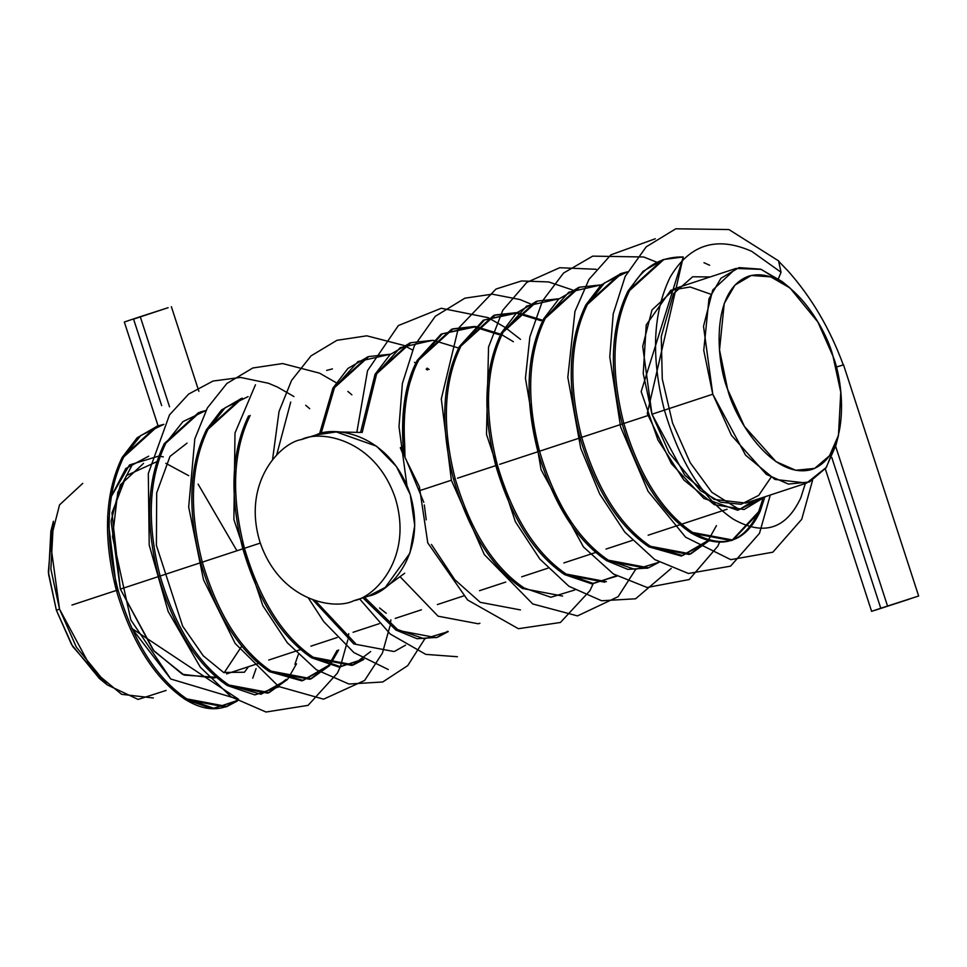 <?xml version="1.0" encoding="UTF-8"?>
<svg xmlns="http://www.w3.org/2000/svg" width="967" height="967" viewBox="0 0 967 967"><rect width="100%" height="100%" fill="white"/><g stroke="black" fill="none" stroke-linecap="round" stroke-linejoin="round"><path stroke-width="1.45" d="M82.751 483.367L59.543 504.883L50.272 541.242L59.531 609.125L92.349 670.107L121.637 694.318L153.354 697.993M116.306 590.45L71.957 605.04M668.27 408.86L712.776 394.21L703.517 326.326L712.788 289.967L735.996 268.451L761.222 269.37L786.135 285.011M837.12 439.985L826.386 467.339L806.611 483.077L774.893 479.414L745.605 455.191L712.776 394.21L651.963 414.227L684.781 475.196L714.069 499.419L745.787 503.082L806.611 483.077M103.227 681.433L72.706 646.5L56.376 610.25L48.35 571.884L52.242 526.459M832.986 356.194C825.915 327.245 788.31 265.139 748.893 276.103C710.334 289.713 716.342 361.791 727.643 389.411C734.715 418.36 772.319 480.466 811.736 469.503C850.295 455.892 844.288 383.814 832.986 356.194L840.77 392.191L838.474 435.295L829.541 455.723L814.649 468.415L795.684 470.276L775.921 461.585L744.421 426.399L727.643 389.411L719.521 349.945L724.223 303.505L734.98 285.06L751.286 275.462L770.723 276.864L790.015 287.985L817.852 321.999L832.986 356.194M790.015 287.985L782.085 281.53L760.654 269.164L739.042 267.605L720.935 278.278L708.98 298.779L703.758 350.368L712.776 394.21L731.427 435.319L766.42 474.422L788.383 484.068L809.452 482.001L825.999 467.907L835.935 445.195L838.474 435.295M56.376 610.25L71.51 644.445L99.347 678.459L107.277 684.914L76.345 647.128L59.531 609.125L50.876 569.128L53.427 521.249L50.876 531.161L48.58 574.253L56.376 610.25L59.531 609.125L56.376 610.25M166.119 690.438L138.124 699.431L107.277 684.914M909.476 599.093L874.857 610.334L909.476 599.093L874.857 610.334L880.768 608.243L831.777 457.439L880.768 608.243L918.65 596.01L843.526 364.813M843.2 364.91L836.165 367.109L842.716 365.115M835.633 446.307L887.537 606.019L835.633 446.307M825.31 468.862L871.605 611.325L880.768 608.243M781.034 272.247L778.435 278.701L781.034 272.247L751.782 251.384C716.692 235.779 689.483 244.385 670.131 277.227C652.846 312.945 650.912 357.186 664.341 409.923C679.801 462.033 702.743 498.428 733.179 519.11C763.579 536.262 786.111 529.191 800.761 497.896L805.354 483.488L800.761 497.896C786.111 529.191 763.579 536.262 733.179 519.11C702.743 498.428 679.801 462.033 664.341 409.923C650.912 357.186 652.846 312.945 670.131 277.227C689.483 244.385 716.692 235.779 751.782 251.384L781.034 272.247L778.653 261.235L788.153 271.123C811.627 297.582 830 328.853 843.272 364.897M133.567 319.11L168.125 307.687L140.263 316.705L169.539 406.805M159.688 399.516L133.506 318.929L124.332 322.011L158.08 425.879M166.215 396.579L140.263 316.705L133.506 318.929L161.658 405.584M236.939 700.628L212.716 708.763L185.156 699.407C154.72 678.725 131.778 642.33 116.318 590.221C102.889 537.483 104.823 493.243 122.108 457.512L137.157 437.785L157.222 426.169L137.157 437.785L122.108 457.512C104.823 493.243 102.889 537.483 116.318 590.221C131.778 642.33 154.72 678.725 185.156 699.407L212.716 708.763L236.939 700.628M298.247 654.732L294.899 664.329L298.247 654.732M279.1 686.763L254.865 694.898L227.305 685.543C196.869 664.861 173.927 628.465 158.479 576.356C145.05 523.606 146.972 479.378 164.269 443.648C146.972 479.378 145.05 523.606 158.479 576.356C173.927 628.465 196.869 664.861 227.305 685.543L254.865 694.898L279.1 686.763L254.865 694.898L227.305 685.543C196.869 664.861 173.927 628.465 158.479 576.356C145.05 523.606 146.972 479.378 164.269 443.648C146.972 479.378 145.05 523.606 158.479 576.356C173.927 628.465 196.869 664.861 227.305 685.543L267.521 693.134L269.128 692.614L228.913 685.011L260.981 694.258L287.32 679.583L269.128 692.614M337.06 650.453L329.118 664.631M310.48 678.991L328.49 665.453L301.982 680.877L269.467 671.666C239.03 650.984 216.088 614.589 200.64 562.48C187.199 509.742 189.133 465.502 206.418 429.783L221.467 410.044L241.532 398.428L221.467 410.044L206.418 429.783C189.133 465.502 187.199 509.742 200.64 562.48C216.088 614.589 239.03 650.984 269.467 671.666L301.982 680.877L328.49 665.453L301.982 680.877L269.467 671.666C239.03 650.984 216.088 614.589 200.64 562.48C187.199 509.742 189.133 465.502 206.418 429.783L221.467 410.044L241.532 398.428M363.411 659.023L339.175 667.157L311.616 657.802C281.179 637.12 258.237 600.725 242.79 548.615C229.36 495.866 231.282 451.637 248.579 415.907C231.282 451.637 229.36 495.866 242.79 548.615C258.237 600.725 281.179 637.12 311.616 657.802L339.175 667.157L363.411 659.023L339.175 667.157L311.616 657.802C281.179 637.12 258.237 600.725 242.79 548.615C229.36 495.866 231.282 451.637 248.579 415.907C231.282 451.637 229.36 495.866 242.79 548.615C258.237 600.725 281.179 637.12 311.616 657.802L351.831 665.405L353.438 664.873L313.223 657.27L340.094 666.601L363.943 659.337L353.438 664.873M353.777 643.925L312.788 599.806L353.777 643.925L312.788 599.806L353.777 643.925L393.992 651.528M276.622 455.143L290.729 402.042L276.622 455.143M447.721 631.282L436.951 637.386L417.031 638.703L395.926 630.061L362.927 597.836L395.926 630.061L417.031 638.703L436.951 637.386L417.031 638.703L395.926 630.061L362.927 597.836L395.926 630.061L436.141 637.664M368.802 356.557L390.499 354.2L358.068 361.525L334.497 387.646L368.802 356.557L367.194 357.077L332.89 388.178L319.509 433.917L332.89 388.178L347.927 368.439L368.004 356.823L347.927 368.439L332.89 388.178L319.509 433.917L332.89 388.178L347.927 368.439L368.004 356.823M414.529 362.335L415.87 363.024L414.529 362.335M426.169 369.104L427.438 369.962L426.169 369.104M438.087 616.197L400.024 576.646L438.087 616.197L400.024 576.646L438.087 616.197L478.302 623.788L479.91 623.268M410.963 342.681L432.66 340.336L400.217 347.649L376.659 373.77L410.963 342.681L409.355 343.212L375.051 374.302L360.594 432.418L375.051 374.302L390.088 354.575L410.153 342.959L390.088 354.575L375.051 374.302L360.594 432.418L375.051 374.302L390.088 354.575L410.153 342.959M480.236 602.32L454.744 579.644L431.439 544.457L454.744 579.644L480.236 602.32L520.451 609.923M404.085 455.94L403.07 445.328L404.085 455.94M427.801 543.043L419.376 486.679L404.98 457.464L404.726 445.485C402.526 410.286 407.216 381.772 418.808 359.905L453.112 328.816L474.809 326.459L442.378 333.784L418.808 359.905C407.216 381.772 402.526 410.286 404.726 445.485L402.973 443.974L405.113 397.304L417.2 360.437L441.145 334.086L474.12 327.088L441.145 334.086L417.2 360.437L405.113 397.304L402.973 443.974C401.112 409.633 405.862 381.784 417.2 360.437L441.145 334.086L474.12 327.088L452.314 329.082M475.051 327.184L498.839 334.606L475.051 327.184M495.273 314.952L493.666 315.472L459.361 346.561C442.064 382.291 440.13 426.532 453.571 479.269C469.019 531.379 491.961 567.774 522.398 588.456C491.961 567.774 469.019 531.379 453.571 479.269C440.13 426.532 442.064 382.291 459.361 346.561L483.307 320.21L516.281 313.211L483.307 320.21L459.361 346.561C442.064 382.291 440.13 426.532 453.571 479.269L455.179 478.738C441.738 426 443.672 381.76 460.969 346.041L495.273 314.952L516.97 312.595L484.527 319.92L460.969 346.041C443.672 381.76 441.738 426 455.179 478.738C470.627 530.847 493.569 567.242 524.005 587.924L550.876 597.255L574.712 589.991M517.212 313.32L541 320.73L517.212 313.32M616.342 575.812L592.106 583.947L564.547 574.591C534.122 553.91 511.168 517.514 495.72 465.405C482.291 412.655 484.213 368.427 501.51 332.696L516.547 312.97L536.625 301.353L516.547 312.97L501.51 332.696C484.213 368.427 482.291 412.655 495.72 465.405C511.168 517.514 534.122 553.91 564.547 574.591L592.106 583.947L616.342 575.812L592.106 583.947L564.547 574.591L604.774 582.182M647.721 568.04L627.813 569.358L606.708 560.715C576.272 540.033 553.329 503.638 537.882 451.529C524.44 398.791 526.374 354.551 543.672 318.832L558.708 299.093L578.786 287.477L558.708 299.093L543.672 318.832C526.374 354.551 524.44 398.791 537.882 451.529C553.329 503.638 576.272 540.033 606.708 560.715L627.813 569.358L647.721 568.04L627.813 569.358L606.708 560.715L646.923 568.318L648.531 567.786L608.316 560.183C577.879 539.513 554.937 503.118 539.489 451.009L537.882 451.529C553.329 503.638 576.272 540.033 606.708 560.715C576.272 540.033 553.329 503.638 537.882 451.529L539.489 451.009C526.048 398.259 527.982 354.019 545.279 318.3L579.584 287.211L601.281 284.854L568.838 292.179L545.279 318.3C527.982 354.019 526.048 398.259 539.489 451.009C554.937 503.118 577.879 539.513 608.316 560.183L635.186 569.515L659.023 562.262L648.531 567.786M716.45 525.637L708.521 539.816M689.882 554.176L707.892 540.626L681.384 556.061L648.869 546.851C618.433 526.169 595.491 489.773 580.031 437.664C566.602 384.914 568.536 340.686 585.821 304.956L600.858 285.229L620.935 273.613L600.858 285.229L585.821 304.956C568.536 340.686 566.602 384.914 580.031 437.664C595.491 489.773 618.433 526.169 648.869 546.851L681.384 556.061L707.892 540.626L681.384 556.061L648.869 546.851L689.084 554.454M762.637 499.637L758.611 511.773C743.949 543.067 721.418 550.138 691.018 532.974C660.582 512.305 637.64 475.909 622.192 423.8C608.751 371.05 610.685 326.822 627.982 291.091L643.019 271.364L663.096 259.736L643.019 271.364L627.982 291.091C610.685 326.822 608.751 371.05 622.192 423.8C637.64 475.909 660.582 512.305 691.018 532.974C721.418 550.138 743.949 543.067 758.611 511.773L762.637 499.637M709.621 265.26L703.976 262.698M252.75 678.193L256.086 668.596M495.72 465.405C511.168 517.514 534.122 553.91 564.547 574.591C534.122 553.91 511.168 517.514 495.72 465.405L497.328 464.873L495.72 465.405C482.291 412.655 484.213 368.427 501.51 332.696C484.213 368.427 482.291 412.655 495.72 465.405M562.613 596.059L522.398 588.456C491.961 567.774 469.019 531.379 453.571 479.269C440.13 426.532 442.064 382.291 459.361 346.561L483.307 320.21L516.281 313.211L494.475 315.218M517.889 312.679L542.608 320.21L517.889 312.679M606.382 581.663L566.166 574.06C535.73 553.378 512.788 516.982 497.328 464.873C483.899 412.123 485.833 367.895 503.118 332.165L537.422 301.075L559.119 298.73L526.689 306.043L503.118 332.165C485.833 367.895 483.899 412.123 497.328 464.873C512.788 516.982 535.73 553.378 566.166 574.06L593.037 583.379L616.873 576.127M537.422 301.075L535.815 301.607L501.51 332.696L516.547 312.97L536.625 301.353M580.031 437.664C595.491 489.773 618.433 526.169 648.869 546.851C618.433 526.169 595.491 489.773 580.031 437.664L581.638 437.132L580.031 437.664C566.602 384.914 568.536 340.686 585.821 304.956C568.536 340.686 566.602 384.914 580.031 437.664M579.584 287.211L577.976 287.743L543.672 318.832C526.374 354.551 524.44 398.791 537.882 451.529C524.44 398.791 526.374 354.551 543.672 318.832L558.708 299.093L578.786 287.477M708.871 540.891L690.692 553.922L650.477 546.319C620.04 525.637 597.098 489.242 581.638 437.132C568.209 384.395 570.143 340.154 587.428 304.436L621.733 273.335L627.51 271.812L604.472 282.968L587.428 304.436C570.143 340.154 568.209 384.395 581.638 437.132C597.098 489.242 620.04 525.637 650.477 546.319L682.533 555.566L708.871 540.891M663.894 259.47L662.286 260.002L627.982 291.091C610.685 326.822 608.751 371.05 622.192 423.8C637.64 475.909 660.582 512.305 691.018 532.974L731.233 540.577L732.841 540.045L692.626 532.454C662.19 511.773 639.247 475.377 623.8 423.268L622.192 423.8L623.8 423.268C610.37 370.518 612.292 326.29 629.59 290.559L663.894 259.47L683.27 256.956C659.76 256.593 641.858 267.786 629.59 290.559C612.292 326.29 610.37 370.518 623.8 423.268C639.247 475.377 662.19 511.773 692.626 532.454C723.026 549.607 745.557 542.535 760.219 511.241L732.841 540.045M732.031 540.311L758.611 511.773C743.949 543.067 721.418 550.138 691.018 532.974C660.582 512.305 637.64 475.909 622.192 423.8C608.751 371.05 610.685 326.822 627.982 291.091L643.019 271.364L663.096 259.736M621.733 273.335L620.125 273.866L585.821 304.956L600.858 285.229L620.935 273.613M764.619 497.63L760.219 511.241M765.562 496.579L744.082 509.524L714.347 504.677L683.814 479.97L657.947 439.985L641.157 391.623L683.27 256.956L647.249 413.55L671.364 463.592L703.855 498.404L737.712 510.262L765.562 496.579M513.368 341.702L501.788 334.751L513.368 341.702M500.725 334.207L475.728 326.556L500.725 334.207M453.112 328.816L451.504 329.348L417.2 360.437C405.862 381.784 401.112 409.633 402.973 443.974L404.726 445.485L400.314 447.757L402.792 453.68M405.753 458.757L423.8 502.332M424.32 504.955L426.242 519.871M458.298 347.939L433.579 340.42M429.058 369.442L427.076 368.113L429.058 369.442M334.497 387.646L321.092 433.518M397.534 629.529L364.547 597.316L397.534 629.529L424.404 638.861L448.241 631.596L437.761 637.132M315.242 600.628L355.385 643.406M244.397 548.084C259.845 600.193 282.787 636.588 313.223 657.27C282.787 636.588 259.845 600.193 244.397 548.084L242.79 548.615L244.397 548.084C230.968 495.346 232.89 451.106 250.187 415.387M248.108 396.627L225.081 407.784L208.038 429.251C190.741 464.97 188.807 509.21 202.248 561.96C217.696 614.069 240.638 650.465 271.074 671.134L303.13 680.393L329.469 665.707L311.289 678.737L271.074 671.134C240.638 650.465 217.696 614.069 202.248 561.96L200.64 562.48C216.088 614.589 239.03 650.984 269.467 671.666L309.682 679.269L311.289 678.737M330.098 664.921L338.668 649.933L330.098 664.921M205.959 410.492L182.92 421.648L165.877 443.116C148.58 478.846 146.658 523.074 160.087 575.824C175.535 627.934 198.477 664.329 228.913 685.011C198.477 664.329 175.535 627.934 160.087 575.824L158.479 576.356L160.087 575.824C146.658 523.074 148.58 478.846 165.877 443.116L200.181 412.027L205.959 410.492M287.948 678.786L296.506 663.797L287.948 678.786M163.81 424.368L140.771 435.513L123.716 456.992C106.43 492.711 104.496 536.951 117.938 589.689C133.386 641.798 156.328 678.193 186.764 698.875L213.634 708.207L237.471 700.942L226.979 706.478L186.764 698.875C156.328 678.193 133.386 641.798 117.938 589.689C104.496 536.951 106.43 492.711 123.716 456.992L158.032 425.891L163.81 424.368M170.76 679.003L238.547 699.262L131.863 628.441L170.76 679.003L130.835 619.944L112.535 536.649L117.756 492.433L132.141 465.03L148.676 456.182L125.783 468.536L111.157 496.772L129.505 464.946L158.685 456.11M107.639 516.185L117.043 592.771L107.639 516.185M226.169 706.732L238.547 699.262C223.28 711.845 205.488 711.893 185.156 699.407C154.72 678.725 131.778 642.33 116.318 590.221C102.889 537.483 104.823 493.243 122.108 457.512L137.157 437.785L157.222 426.169M268.33 692.868L286.341 679.317M158.032 425.891L156.424 426.423L122.108 457.512C104.823 493.243 102.889 537.483 116.318 590.221L117.938 589.689L116.318 590.221C131.778 642.33 154.72 678.725 185.156 699.407L225.371 707.01L226.979 706.478M198.573 412.558L164.269 443.648M352.641 665.127L370.651 651.577M240.735 398.694L206.418 429.783C189.133 465.502 187.199 509.742 200.64 562.48L202.248 561.96C188.807 509.21 190.741 464.97 208.038 429.251L242.342 398.162M394.79 651.262L405.56 645.158M326.653 370.421L332.418 368.886M216.149 677.335L214.178 677.988L182.461 674.313L153.173 650.09L120.355 589.121L111.084 521.225L120.367 484.878L143.563 463.362M156.739 461.73L126.411 475.583L111.967 512.921L120.355 589.121L158.54 576.562L120.355 589.121L154.019 651.081L184.056 675.087L216.088 677.287M160.147 576.03L200.689 562.685L160.147 576.03M202.296 562.153L242.85 548.821L202.296 562.153M244.458 548.289L260.292 543.079L244.458 548.289M420.621 490.329L451.359 480.224L420.621 490.329M457.5 478.194L495.781 465.611L457.5 478.194M499.661 464.329L537.93 451.734L499.661 464.329M539.55 451.202L580.091 437.87L539.55 451.202M581.699 437.338L622.24 423.993L581.699 437.338M623.86 423.473L647.926 415.556L623.86 423.473M675.184 288.468L651.976 309.972L642.704 346.331L651.963 414.227L643.236 373.516L646.234 324.9L670.832 290.233L690.172 286.994L710.769 294.222M301.45 439.538C320.162 429.795 374.906 438.547 395.213 497.884C413.671 557.826 374.628 597.437 353.813 600.7C374.628 597.437 413.671 557.826 395.213 497.884C374.906 438.547 320.162 429.795 301.45 439.538C280.635 442.801 241.593 482.412 260.05 542.354C280.357 601.692 335.102 610.443 353.813 600.7L368.439 596.083L353.813 600.7C335.102 610.443 280.357 601.692 260.05 542.354C241.593 482.412 280.635 442.801 301.45 439.538L316.789 434.703M353.813 600.7L368.439 596.083C389.266 592.819 428.296 553.221 409.839 493.279C389.544 433.941 334.8 425.19 316.076 434.932L336.25 431.935L376.55 446.198L396.397 466.469L410.262 494.608L414.722 525.54L409.887 553.221L385.265 587.428L368.439 596.083M362.178 432.491L376.659 373.77M160.026 456.291L163.278 456.871M224.151 672.742L241.69 646.246M236.915 550.767L198.102 484.141M188.722 475.679L165.853 463.338M524.005 587.924C493.569 567.242 470.627 530.847 455.179 478.738L453.571 479.269M771.013 477.323L758.684 495.406L741.085 504.266L720.62 502.199L700.386 490.571L668.983 452.592L651.963 414.227M677.589 287.67L735.996 268.451M171.377 306.696L198.876 391.321M754.369 500.265L739.344 509.549L711.857 492.288L690.172 462.661L672.548 422.99L662.274 378.943L661.259 336.601L673.491 293.678L692.674 276.767L710.165 276.949M348.736 633.711L348.084 638.329M347.83 639.876L340.348 666.614M340.118 667.182L337.374 673.165L308.086 705.354L266.034 712.026L231.125 696.844L200.302 667.182L168.137 611.41L149.208 545.062L148.314 473.516L169.479 414.928L188.65 394.077L212.994 381.058L240.541 377.432L268.475 383.258L277.336 387.018M277.589 387.138L293.944 396.53M305.717 405.294L309.718 408.69M390.886 619.847L390.233 624.452M389.979 626.012L382.509 652.737M382.279 653.305L364.632 680.454L323.594 699.177L278.701 686.51L235.211 643.502L203.505 579.753L188.686 507.095L194.814 438.873L207.373 407.941L226.87 383.488L252.786 367.992L282.63 363.556L319.497 373.141M319.751 373.262L336.105 382.654M347.866 391.43L351.879 394.826M424.428 639.441L407.736 665.61L382.739 681.977L348.918 684.02L316.318 669.72L287.296 642.741L262.843 605.705L233.893 519.605L234.993 432.998L255.457 384.781M388.25 669.515L353.91 652.58L323.788 621.696L308.425 598.102M272.525 459.736L279.052 411.434L291.563 380.418L311.023 355.88L336.939 340.311L366.795 335.815L403.807 345.4M404.061 345.521L412.462 349.957M457.439 656.738L425.758 654.369L390.209 634.014L359.591 598.875M356.835 432.346L367.545 370.663L398.368 325.565L441.278 308.255L488.117 317.66M488.371 317.792L504.726 327.184M505.62 327.801L520.5 339.357M593.049 583.959L589.93 590.692L560.425 622.47L518.397 628.707L467.653 600.024L427.607 542.632M406.902 485.374L399.008 426.677L402.381 383.512L414.323 345.908L435.295 316.306L464.909 298.174L492.227 294.173L520.041 299.552L530.267 303.795M635.21 570.095L618.118 596.687L577.504 615.906L532.708 603.952L484.286 554.55L451.42 480.442L441.303 398.875L458.285 328.429L496.023 289.024L521.551 280.95L548.676 281.941L572.428 289.931M671.219 568.427L635.585 598.791L601.631 600.761L568.91 586.268L539.828 559.047L515.351 521.697L486.498 434.364L488.54 347.093L502.84 310.189L526.749 282.449L559.675 267.726L596.155 269.285M719.508 542.354L717.828 546.174L689.205 579.535L647.104 587.489L613.477 574.011L583.488 546.984L541.109 469.829L525.444 378.254L529.868 336.891L542.402 301.063L563.531 273.057L592.698 256.134L643.671 256.98L656.726 262.202M770.288 495.031L759.47 533.361L730.532 566.154L688.456 573.491L654.804 559.603L624.815 532.128L599.685 493.992L580.756 448.386L567.822 377.348L574.954 311.471L589.024 279.33L610.902 254.841L655.324 238.74M812.522 480.478L801.728 519.291L772.851 552.193L730.774 559.651L685.567 537.156L648.071 491.296L620.621 427.015L609.778 356.92L613.223 313.864L625.202 276.357L646.186 246.863L675.764 228.804L728.925 229.554L778.834 261.042M379.56 607.977L386.208 613.271M187.066 443.116L169.999 456.4L156.69 492.88L156.4 545.4L182.666 626.193L203.275 655.819L223.595 672.452L244.409 672.234L248.483 666.698M226.58 673.902L258.31 663.471M268.741 660.038L300.459 649.594M310.903 646.161L337.132 637.531M353.076 632.285L379.294 623.667M395.225 618.421L421.443 609.79M437.386 604.556L463.604 595.926M479.535 590.68L505.753 582.061M521.697 576.815L547.914 568.185M563.846 562.939L595.551 552.52M605.995 549.075L632.225 540.444M648.156 535.21L679.861 524.779M681.469 524.247L727.124 509.222M336.25 431.935L360.993 432.43M385.265 587.428L404.726 573.213"/></g></svg>
